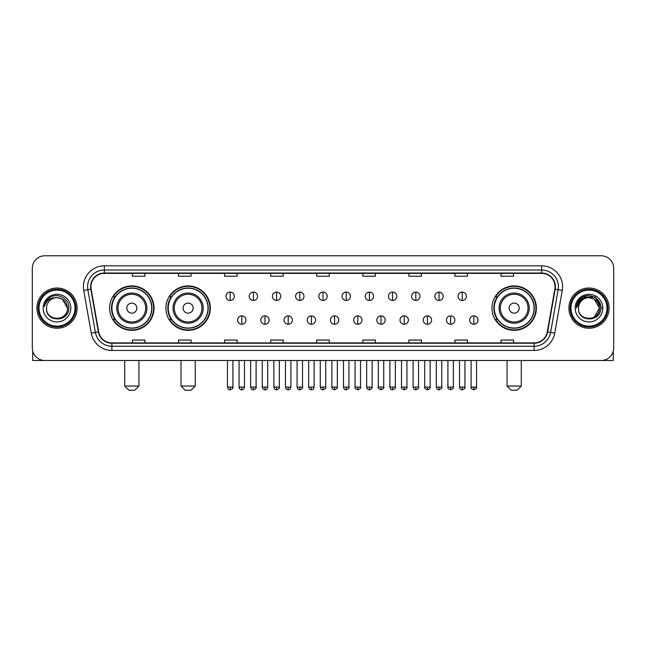 <?xml version="1.0" encoding="UTF-8"?>
<svg xmlns="http://www.w3.org/2000/svg" width="646" height="646" viewBox="0 0 646 646"><rect width="100%" height="100%" fill="white"/><g stroke="black" fill="none" stroke-linecap="round" stroke-linejoin="round"><path stroke-width="0.97" d="M491.977 308.134A22.198 22.198 0 0 0 514.176 330.332A22.198 22.198 0 0 0 536.374 308.134A22.198 22.198 0 0 0 514.176 285.928A22.198 22.198 0 0 0 491.977 308.134M165.925 308.134A22.198 22.198 0 0 0 188.123 330.332A22.198 22.198 0 0 0 210.321 308.134A22.198 22.198 0 0 0 188.123 285.928A22.198 22.198 0 0 0 165.925 308.134M109.626 308.134A22.198 22.198 0 0 0 131.824 330.332A22.198 22.198 0 0 0 154.023 308.134A22.198 22.198 0 0 0 131.824 285.928A22.198 22.198 0 0 0 109.626 308.134M114.948 319.439A20.317 20.317 0 0 1 114.948 296.821M171.247 319.439A20.317 20.317 0 0 1 171.247 296.821M497.299 319.439A20.317 20.317 0 0 1 497.299 296.821M32.3 268.34L32.3 347.919A12.565 12.565 0 0 0 44.865 360.492L601.135 360.492A12.565 12.565 0 0 0 613.7 347.919L613.7 268.34A12.565 12.565 0 0 0 601.135 255.768L44.865 255.768A12.565 12.565 0 0 0 32.3 268.34L32.3 347.919M36.911 308.134A20.107 20.107 0 0 0 57.018 328.233A20.107 20.107 0 0 0 77.116 308.134A20.107 20.107 0 0 0 57.018 288.027A20.107 20.107 0 0 0 36.911 308.134A20.107 20.107 0 0 0 57.018 328.233A20.107 20.107 0 0 0 77.116 308.134A20.107 20.107 0 0 0 57.018 288.027A20.107 20.107 0 0 0 36.911 308.134M568.884 308.134A20.107 20.107 0 0 0 588.982 328.233A20.107 20.107 0 0 0 609.089 308.134A20.107 20.107 0 0 0 588.982 288.027A20.107 20.107 0 0 0 568.884 308.134A20.107 20.107 0 0 0 588.982 328.233A20.107 20.107 0 0 0 609.089 308.134A20.107 20.107 0 0 0 588.982 288.027A20.107 20.107 0 0 0 568.884 308.134M90.941 286.767A13.405 13.405 0 0 1 104.345 273.363L541.655 273.363A13.405 13.405 0 0 1 554.857 289.093L547.323 331.818A13.405 13.405 0 0 1 534.121 342.897L111.879 342.897A13.405 13.405 0 0 1 98.677 331.818L91.143 289.093A13.405 13.405 0 0 1 90.941 286.767M90.61 286.767A13.736 13.736 0 0 0 90.82 289.15L98.353 331.874A13.736 13.736 0 0 0 111.879 343.228L534.121 343.228A13.736 13.736 0 0 0 547.647 331.874L555.18 289.15A13.736 13.736 0 0 0 541.655 273.032L104.345 273.032A13.736 13.736 0 0 0 90.61 286.767M83.722 290.401A20.947 20.947 0 0 1 104.345 265.821L541.655 265.821A20.947 20.947 0 0 1 562.278 290.401L554.744 333.126A20.947 20.947 0 0 1 534.121 350.439L111.879 350.439A20.947 20.947 0 0 1 91.256 333.126L83.722 290.401L87.848 289.674A16.756 16.756 0 0 1 104.345 270.012L541.655 270.012A16.756 16.756 0 0 1 558.152 289.674L550.618 332.399A16.756 16.756 0 0 1 534.121 346.248L111.879 346.248A16.756 16.756 0 0 1 95.382 332.399L87.848 289.674A16.756 16.756 0 0 1 87.59 286.767M601.135 255.768L44.865 255.768M44.865 360.492L601.135 360.492M613.7 347.919L613.7 268.34M547.647 331.874L550.618 332.399L558.152 289.674L562.278 290.401M316.718 273.363L316.718 276.197L329.282 276.197L329.282 273.363M270.642 273.363L270.642 276.197L283.206 276.197L283.206 273.363M224.566 273.363L224.566 276.197L237.13 276.197L237.13 273.363M178.49 273.363L178.49 276.197L191.054 276.197L191.054 273.363M132.414 273.363L132.414 276.197L144.979 276.197L144.979 273.363M362.794 273.363L362.794 276.197L375.358 276.197L375.358 273.363M408.87 273.363L408.87 276.197L421.434 276.197L421.434 273.363M454.945 273.363L454.945 276.197L467.51 276.197L467.51 273.363M501.021 273.363L501.021 276.197L513.586 276.197L513.586 273.363M329.282 342.897L329.282 340.062L316.718 340.062L316.718 342.897M283.206 342.897L283.206 340.062L270.642 340.062L270.642 342.897M237.13 342.897L237.13 340.062L224.566 340.062L224.566 342.897M191.054 342.897L191.054 340.062L178.49 340.062L178.49 342.897M144.979 342.897L144.979 340.062L132.414 340.062L132.414 342.897M375.358 342.897L375.358 340.062L362.794 340.062L362.794 342.897M421.434 342.897L421.434 340.062L408.87 340.062L408.87 342.897M467.51 342.897L467.51 340.062L454.945 340.062L454.945 342.897M513.586 342.897L513.586 340.062L501.021 340.062L501.021 342.897M32.72 351.141L32.72 360.492L81.307 360.492M75.025 308.134A18.015 18.015 0 0 0 57.018 290.119A18.015 18.015 0 0 0 39.002 308.134A18.015 18.015 0 0 0 57.018 326.141A18.015 18.015 0 0 0 75.025 308.134M75.865 308.134A18.847 18.847 0 0 0 57.018 289.279A18.847 18.847 0 0 0 38.162 308.134A18.847 18.847 0 0 0 57.018 326.981A18.847 18.847 0 0 0 75.865 308.134M67.483 308.134C66.861 301.771 63.373 298.274 57.018 297.661L62.25 299.058L67.483 308.134L62.25 299.058L57.018 297.661L62.25 299.058L67.483 308.134L62.25 299.058L57.018 297.661L62.25 299.058L67.483 308.134C68.129 321.635 45.898 321.635 46.544 308.134C45.608 322.661 69.3 322.338 68.807 308.134C69.582 298.153 56.517 291.814 48.983 298.242C46.359 300.438 44.816 303.224 44.364 306.608C46.342 300.366 50.558 297.386 57.018 297.661L62.25 299.058L67.483 308.134C68.129 321.635 45.898 321.635 46.544 308.134C45.898 321.635 68.129 321.635 67.483 308.134C68.129 321.635 45.898 321.635 46.544 308.134C45.898 321.635 68.129 321.635 67.483 308.134C68.129 321.635 45.898 321.635 46.544 308.134C45.898 321.635 68.129 321.635 67.483 308.134C68.129 321.635 45.898 321.635 46.544 308.134C45.898 321.635 68.129 321.635 67.483 308.134C68.129 321.635 45.898 321.635 46.544 308.134C45.898 321.635 68.129 321.635 67.483 308.134C68.129 321.635 45.898 321.635 46.544 308.134C45.898 321.635 68.129 321.635 67.483 308.134C68.129 321.635 45.898 321.635 46.544 308.134A10.473 10.473 0 0 1 57.018 297.661L62.25 299.058L67.483 308.134C67.903 316.257 57.454 321.66 51.074 316.758M43.193 308.134A13.824 13.824 0 0 0 57.018 321.95A13.824 13.824 0 0 0 70.834 308.134A13.824 13.824 0 0 0 57.018 294.31A13.824 13.824 0 0 0 43.193 308.134M48.983 298.242L45.89 301.916M45.705 302.271L45.979 301.763L45.705 302.271M134.756 390.232L128.893 390.232L124.702 386.042L138.947 386.042L134.756 390.232M136.855 308.134A5.023 5.023 0 0 0 131.824 303.103A5.023 5.023 0 0 0 126.802 308.134A5.023 5.023 0 0 0 131.824 313.157A5.023 5.023 0 0 0 136.855 308.134M146.908 308.134A15.076 15.076 0 0 0 131.824 293.05A15.076 15.076 0 0 0 116.748 308.134A15.076 15.076 0 0 0 131.824 323.21A15.076 15.076 0 0 0 146.908 308.134A15.076 15.076 0 0 1 131.824 323.21A15.076 15.076 0 0 1 116.748 308.134M151.721 308.134A19.897 19.897 0 0 0 131.824 288.237A19.897 19.897 0 0 0 111.928 308.134A19.897 19.897 0 0 0 131.824 328.023A19.897 19.897 0 0 0 151.721 308.134M153.603 308.134A21.778 21.778 0 0 1 113.211 319.439L115.23 319.439A20.083 20.083 0 0 0 145.116 323.186A20.083 20.083 0 0 0 145.116 293.074A20.083 20.083 0 0 0 115.23 296.821L113.211 296.821A21.778 21.778 0 0 1 153.603 308.134M191.054 390.232L185.192 390.232L181.001 386.042L195.245 386.042L191.054 390.232M193.146 308.134A5.023 5.023 0 0 0 188.123 303.103A5.023 5.023 0 0 0 183.093 308.134A5.023 5.023 0 0 0 188.123 313.157A5.023 5.023 0 0 0 193.146 308.134M203.199 308.134A15.076 15.076 0 0 0 188.123 293.05A15.076 15.076 0 0 0 173.039 308.134A15.076 15.076 0 0 0 188.123 323.21A15.076 15.076 0 0 0 203.199 308.134A15.076 15.076 0 0 1 188.123 323.21A15.076 15.076 0 0 1 173.039 308.134M208.02 308.134A19.897 19.897 0 0 0 188.123 288.237A19.897 19.897 0 0 0 168.226 308.134A19.897 19.897 0 0 0 188.123 328.023A19.897 19.897 0 0 0 208.02 308.134M209.902 308.134A21.778 21.778 0 0 1 169.51 319.439L171.521 319.439A20.083 20.083 0 0 0 201.407 323.186A20.083 20.083 0 0 0 201.407 293.074A20.083 20.083 0 0 0 171.521 296.821L169.51 296.821A21.778 21.778 0 0 1 209.902 308.134M517.107 390.232L511.244 390.232L507.053 386.042L521.298 386.042L517.107 390.232M519.198 308.134A5.023 5.023 0 0 0 514.176 303.103A5.023 5.023 0 0 0 509.145 308.134A5.023 5.023 0 0 0 514.176 313.157A5.023 5.023 0 0 0 519.198 308.134M529.252 308.134A15.076 15.076 0 0 0 514.176 293.05A15.076 15.076 0 0 0 499.092 308.134A15.076 15.076 0 0 0 514.176 323.21A15.076 15.076 0 0 0 529.252 308.134A15.076 15.076 0 0 1 514.176 323.21A15.076 15.076 0 0 1 499.092 308.134M534.072 308.134A19.897 19.897 0 0 0 514.176 288.237A19.897 19.897 0 0 0 494.279 308.134A19.897 19.897 0 0 0 514.176 328.023A19.897 19.897 0 0 0 534.072 308.134M535.954 308.134A21.778 21.778 0 0 1 495.563 319.439L497.582 319.439A20.083 20.083 0 0 0 527.467 323.186A20.083 20.083 0 0 0 527.467 293.074A20.083 20.083 0 0 0 497.582 296.821L495.563 296.821A21.778 21.778 0 0 1 535.954 308.134M230.178 292.089A4.191 4.191 0 0 0 225.987 296.272A4.191 4.191 0 0 0 230.178 300.463A4.191 4.191 0 0 0 234.369 296.272A4.191 4.191 0 0 0 230.178 292.089L230.178 300.463A4.191 4.191 0 0 0 234.369 296.272A4.191 4.191 0 0 0 230.178 292.089M253.385 292.089A4.191 4.191 0 0 0 249.195 296.272A4.191 4.191 0 0 0 253.385 300.463A4.191 4.191 0 0 0 257.568 296.272A4.191 4.191 0 0 0 253.385 292.089L253.385 300.463A4.191 4.191 0 0 0 257.568 296.272A4.191 4.191 0 0 0 253.385 292.089M276.585 292.089A4.191 4.191 0 0 0 272.402 296.272A4.191 4.191 0 0 0 276.585 300.463A4.191 4.191 0 0 0 280.776 296.272A4.191 4.191 0 0 0 276.585 292.089L276.585 300.463A4.191 4.191 0 0 0 280.776 296.272A4.191 4.191 0 0 0 276.585 292.089M299.792 292.089A4.191 4.191 0 0 0 295.602 296.272A4.191 4.191 0 0 0 299.792 300.463A4.191 4.191 0 0 0 303.983 296.272A4.191 4.191 0 0 0 299.792 292.089L299.792 300.463A4.191 4.191 0 0 0 303.983 296.272A4.191 4.191 0 0 0 299.792 292.089M323 292.089A4.191 4.191 0 0 0 318.809 296.272A4.191 4.191 0 0 0 323 300.463A4.191 4.191 0 0 0 327.191 296.272A4.191 4.191 0 0 0 323 292.089L323 300.463A4.191 4.191 0 0 0 327.191 296.272A4.191 4.191 0 0 0 323 292.089M346.208 292.089A4.191 4.191 0 0 0 342.017 296.272A4.191 4.191 0 0 0 346.208 300.463A4.191 4.191 0 0 0 350.398 296.272A4.191 4.191 0 0 0 346.208 292.089L346.208 300.463A4.191 4.191 0 0 0 350.398 296.272A4.191 4.191 0 0 0 346.208 292.089M369.415 292.089A4.191 4.191 0 0 0 365.224 296.272A4.191 4.191 0 0 0 369.415 300.463A4.191 4.191 0 0 0 373.598 296.272A4.191 4.191 0 0 0 369.415 292.089L369.415 300.463A4.191 4.191 0 0 0 373.598 296.272A4.191 4.191 0 0 0 369.415 292.089M392.615 292.089A4.191 4.191 0 0 0 388.432 296.272A4.191 4.191 0 0 0 392.615 300.463A4.191 4.191 0 0 0 396.805 296.272A4.191 4.191 0 0 0 392.615 292.089L392.615 300.463A4.191 4.191 0 0 0 396.805 296.272A4.191 4.191 0 0 0 392.615 292.089M415.822 292.089A4.191 4.191 0 0 0 411.631 296.272A4.191 4.191 0 0 0 415.822 300.463A4.191 4.191 0 0 0 420.013 296.272A4.191 4.191 0 0 0 415.822 292.089L415.822 300.463A4.191 4.191 0 0 0 420.013 296.272A4.191 4.191 0 0 0 415.822 292.089M439.03 292.089A4.191 4.191 0 0 0 434.839 296.272A4.191 4.191 0 0 0 439.03 300.463A4.191 4.191 0 0 0 443.221 296.272A4.191 4.191 0 0 0 439.03 292.089L439.03 300.463A4.191 4.191 0 0 0 443.221 296.272A4.191 4.191 0 0 0 439.03 292.089M462.237 292.089A4.191 4.191 0 0 0 458.046 296.272A4.191 4.191 0 0 0 462.237 300.463A4.191 4.191 0 0 0 466.42 296.272A4.191 4.191 0 0 0 462.237 292.089L462.237 300.463A4.191 4.191 0 0 0 466.42 296.272A4.191 4.191 0 0 0 462.237 292.089M241.782 315.878A4.191 4.191 0 0 0 237.591 320.069A4.191 4.191 0 0 0 241.782 324.26A4.191 4.191 0 0 0 245.973 320.069A4.191 4.191 0 0 0 241.782 315.878L241.782 324.26A4.191 4.191 0 0 0 245.973 320.069A4.191 4.191 0 0 0 241.782 315.878M264.989 315.878A4.191 4.191 0 0 0 260.798 320.069A4.191 4.191 0 0 0 264.989 324.26A4.191 4.191 0 0 0 269.172 320.069A4.191 4.191 0 0 0 264.989 315.878L264.989 324.26A4.191 4.191 0 0 0 269.172 320.069A4.191 4.191 0 0 0 264.989 315.878M288.189 315.878A4.191 4.191 0 0 0 284.006 320.069A4.191 4.191 0 0 0 288.189 324.26A4.191 4.191 0 0 0 292.38 320.069A4.191 4.191 0 0 0 288.189 315.878L288.189 324.26A4.191 4.191 0 0 0 292.38 320.069A4.191 4.191 0 0 0 288.189 315.878M311.396 315.878A4.191 4.191 0 0 0 307.205 320.069A4.191 4.191 0 0 0 311.396 324.26A4.191 4.191 0 0 0 315.587 320.069A4.191 4.191 0 0 0 311.396 315.878L311.396 324.26A4.191 4.191 0 0 0 315.587 320.069A4.191 4.191 0 0 0 311.396 315.878M334.604 315.878A4.191 4.191 0 0 0 330.413 320.069A4.191 4.191 0 0 0 334.604 324.26A4.191 4.191 0 0 0 338.795 320.069A4.191 4.191 0 0 0 334.604 315.878L334.604 324.26A4.191 4.191 0 0 0 338.795 320.069A4.191 4.191 0 0 0 334.604 315.878M357.811 315.878A4.191 4.191 0 0 0 353.62 320.069A4.191 4.191 0 0 0 357.811 324.26A4.191 4.191 0 0 0 361.994 320.069A4.191 4.191 0 0 0 357.811 315.878L357.811 324.26A4.191 4.191 0 0 0 361.994 320.069A4.191 4.191 0 0 0 357.811 315.878M381.011 315.878A4.191 4.191 0 0 0 376.828 320.069A4.191 4.191 0 0 0 381.011 324.26A4.191 4.191 0 0 0 385.202 320.069A4.191 4.191 0 0 0 381.011 315.878L381.011 324.26A4.191 4.191 0 0 0 385.202 320.069A4.191 4.191 0 0 0 381.011 315.878M404.218 315.878A4.191 4.191 0 0 0 400.027 320.069A4.191 4.191 0 0 0 404.218 324.26A4.191 4.191 0 0 0 408.409 320.069A4.191 4.191 0 0 0 404.218 315.878L404.218 324.26A4.191 4.191 0 0 0 408.409 320.069A4.191 4.191 0 0 0 404.218 315.878M427.426 315.878A4.191 4.191 0 0 0 423.235 320.069A4.191 4.191 0 0 0 427.426 324.26A4.191 4.191 0 0 0 431.617 320.069A4.191 4.191 0 0 0 427.426 315.878L427.426 324.26A4.191 4.191 0 0 0 431.617 320.069A4.191 4.191 0 0 0 427.426 315.878M450.633 315.878A4.191 4.191 0 0 0 446.443 320.069A4.191 4.191 0 0 0 450.633 324.26A4.191 4.191 0 0 0 454.816 320.069A4.191 4.191 0 0 0 450.633 315.878L450.633 324.26A4.191 4.191 0 0 0 454.816 320.069A4.191 4.191 0 0 0 450.633 315.878M473.841 315.878A4.191 4.191 0 0 0 469.65 320.069A4.191 4.191 0 0 0 473.841 324.26A4.191 4.191 0 0 0 478.024 320.069A4.191 4.191 0 0 0 473.841 315.878L473.841 324.26A4.191 4.191 0 0 0 478.024 320.069A4.191 4.191 0 0 0 473.841 315.878M613.28 351.141L613.28 360.492L564.693 360.492M606.998 308.134A18.015 18.015 0 0 0 588.982 290.119A18.015 18.015 0 0 0 570.975 308.134A18.015 18.015 0 0 0 588.982 326.141A18.015 18.015 0 0 0 606.998 308.134M607.838 308.134A18.847 18.847 0 0 0 588.982 289.279A18.847 18.847 0 0 0 570.135 308.134A18.847 18.847 0 0 0 588.982 326.981A18.847 18.847 0 0 0 607.838 308.134M598.842 304.581L599.456 308.134L594.223 299.058L588.982 297.661L594.223 299.058L599.456 308.134L594.223 299.058L588.982 297.661L594.223 299.058L599.456 308.134L594.223 299.058L588.982 297.661L594.223 299.058L599.456 308.134C600.102 321.635 577.871 321.635 578.517 308.134C577.581 322.661 601.273 322.338 600.78 308.134C601.555 298.153 588.49 291.814 580.956 298.242C578.332 300.438 576.789 303.224 576.337 306.608C578.315 300.366 582.53 297.386 588.982 297.661L594.223 299.058L599.456 308.134C600.102 321.635 577.871 321.635 578.517 308.134C577.871 321.635 600.102 321.635 599.456 308.134L594.223 317.202L599.456 308.134C600.102 321.635 577.871 321.635 578.517 308.134C577.871 321.635 600.102 321.635 599.456 308.134C600.102 321.635 577.871 321.635 578.517 308.134C577.871 321.635 600.102 321.635 599.456 308.134C600.102 321.635 577.871 321.635 578.517 308.134C577.871 321.635 600.102 321.635 599.456 308.134C600.102 321.635 577.871 321.635 578.517 308.134C577.871 321.635 600.102 321.635 599.456 308.134C600.102 321.635 577.871 321.635 578.517 308.134A10.473 10.473 0 0 1 588.982 297.661L594.223 299.058L599.456 308.134C599.876 316.257 589.427 321.66 583.047 316.758M588.982 297.661C595.346 298.274 598.834 301.771 599.456 308.134M575.166 308.134A13.824 13.824 0 0 0 588.982 321.95A13.824 13.824 0 0 0 602.807 308.134A13.824 13.824 0 0 0 588.982 294.31A13.824 13.824 0 0 0 575.166 308.134M580.956 298.242L577.863 301.916M577.774 302.078L582.619 297.095L595.354 297.095L601.725 308.134L595.354 297.095L582.619 297.095L576.248 308.134L582.619 297.095L595.354 297.095L601.725 308.134L595.354 297.095L582.619 297.095L576.248 308.134L582.619 297.095L595.354 297.095L601.725 308.134L595.354 297.095L582.619 297.095L576.248 308.134L582.619 297.095L595.354 297.095L601.725 308.134L595.354 297.095L582.619 297.095L576.248 308.134L582.619 297.095L595.354 297.095L601.725 308.134L595.354 297.095L582.619 297.095L576.248 308.134L582.619 297.095L595.354 297.095L601.725 308.134L595.354 297.095L582.619 297.095L576.248 308.134L582.619 297.095L595.354 297.095L601.725 308.134L595.354 297.095L582.619 297.095L576.248 308.134M577.677 302.271L577.952 301.763M541.655 265.821L541.655 273.032M87.848 289.674L90.82 289.15M111.879 350.439L111.879 343.228M534.121 343.228L534.121 350.439M91.256 333.126L98.353 331.874M555.18 289.15L558.152 289.674M104.345 265.821L104.345 273.032M550.618 332.399L554.744 333.126M145.681 308.134A13.857 13.857 0 0 0 131.824 294.277A13.857 13.857 0 0 0 117.976 308.134A13.857 13.857 0 0 0 131.824 321.983A13.857 13.857 0 0 0 145.681 308.134M201.972 308.134A13.857 13.857 0 0 0 188.123 294.277A13.857 13.857 0 0 0 174.267 308.134A13.857 13.857 0 0 0 188.123 321.983A13.857 13.857 0 0 0 201.972 308.134M528.024 308.134A13.857 13.857 0 0 0 514.176 294.277A13.857 13.857 0 0 0 500.319 308.134A13.857 13.857 0 0 0 514.176 321.983A13.857 13.857 0 0 0 528.024 308.134M230.178 387.091L227.457 387.091C227.933 389.029 228.837 389.934 230.178 389.813L230.178 387.091L232.899 387.091L232.899 360.492M253.385 387.091L250.656 387.091C251.132 389.029 252.045 389.934 253.385 389.813L253.385 387.091L256.107 387.091L256.107 360.492M276.585 387.091L273.864 387.091C274.34 389.029 275.253 389.934 276.585 389.813L276.585 387.091L279.314 387.091L279.314 360.492M299.792 387.091L297.071 387.091C297.548 389.029 298.452 389.934 299.792 389.813L299.792 387.091L302.514 387.091L302.514 360.492M323 387.091L320.279 387.091C320.755 389.029 321.66 389.934 323 389.813L323 387.091L325.721 387.091L325.721 360.492M346.208 387.091L343.486 387.091C343.955 389.029 344.867 389.934 346.208 389.813L346.208 387.091L348.929 387.091L348.929 360.492M369.415 387.091L366.686 387.091C367.162 389.029 368.075 389.934 369.415 389.813L369.415 387.091L372.136 387.091L372.136 360.492M392.615 387.091L389.893 387.091C390.37 389.029 391.274 389.934 392.615 389.813L392.615 387.091L395.344 387.091L395.344 360.492M415.822 387.091L413.101 387.091C413.577 389.029 414.482 389.934 415.822 389.813L415.822 387.091L418.543 387.091L418.543 360.492M439.03 387.091L436.308 387.091C436.785 389.029 437.689 389.934 439.03 389.813L439.03 387.091L441.751 387.091L441.751 360.492M462.237 387.091L459.508 387.091C459.984 389.029 460.897 389.934 462.237 389.813L462.237 387.091L464.958 387.091L464.958 360.492M241.782 387.091L239.06 387.091C239.529 389.029 240.441 389.934 241.782 389.813L241.782 387.091L244.503 387.091L244.503 360.492M264.989 387.091L262.26 387.091C262.736 389.029 263.649 389.934 264.989 389.813L264.989 387.091L267.71 387.091L267.71 360.492M288.189 387.091L285.467 387.091C285.944 389.029 286.848 389.934 288.189 389.813L288.189 387.091L290.918 387.091L290.918 360.492M311.396 387.091L308.675 387.091C309.151 389.029 310.056 389.934 311.396 389.813L311.396 387.091L314.118 387.091L314.118 360.492M334.604 387.091L331.882 387.091C331.325 387.955 332.238 388.868 334.604 389.813L334.604 387.091L337.325 387.091L337.325 360.492M357.811 387.091L355.082 387.091C354.533 387.955 355.437 388.868 357.811 389.813L357.811 387.091L360.533 387.091L360.533 360.492M381.011 387.091L378.29 387.091C377.74 387.955 378.645 388.868 381.011 389.813L381.011 387.091L383.74 387.091L383.74 360.492M404.218 387.091L401.497 387.091C400.948 387.955 401.852 388.868 404.218 389.813L404.218 387.091L406.94 387.091L406.94 360.492M427.426 387.091L424.705 387.091C424.147 387.955 425.06 388.868 427.426 389.813L427.426 387.091L430.147 387.091L430.147 360.492M450.633 387.091L447.912 387.091C447.355 387.955 448.267 388.868 450.633 389.813L450.633 387.091L453.355 387.091L453.355 360.492M473.841 387.091L471.112 387.091C470.563 387.955 471.467 388.868 473.841 389.813L473.841 387.091L476.562 387.091L476.562 360.492M138.947 360.492L138.947 386.042M124.702 360.492L124.702 386.042M195.245 360.492L195.245 386.042M181.001 360.492L181.001 386.042M521.298 360.492L521.298 386.042M507.053 360.492L507.053 386.042M227.457 387.091L227.457 360.492M232.899 387.091C233.448 387.955 232.544 388.868 230.178 389.813M250.656 387.091L250.656 360.492M256.107 387.091C256.656 387.955 255.751 388.868 253.385 389.813M273.864 387.091L273.864 360.492M279.314 387.091C279.863 387.955 278.959 388.868 276.585 389.813M297.071 387.091L297.071 360.492M302.514 387.091C303.071 387.955 302.158 388.868 299.792 389.813M320.279 387.091L320.279 360.492M325.721 387.091C326.278 387.955 325.366 388.868 323 389.813M343.486 387.091L343.486 360.492M348.929 387.091C349.478 387.955 348.574 388.868 346.208 389.813M366.686 387.091L366.686 360.492M372.136 387.091C372.685 387.955 371.781 388.868 369.415 389.813M389.893 387.091L389.893 360.492M395.344 387.091C395.893 387.955 394.989 388.868 392.615 389.813M413.101 387.091L413.101 360.492M418.543 387.091C419.101 387.955 418.188 388.868 415.822 389.813M436.308 387.091L436.308 360.492M441.751 387.091C442.3 387.955 441.396 388.868 439.03 389.813M459.508 387.091L459.508 360.492M464.958 387.091C465.508 387.955 464.603 388.868 462.237 389.813M239.06 387.091L239.06 360.492M244.503 387.091C244.026 389.029 243.122 389.934 241.782 389.813M262.26 387.091L262.26 360.492M267.71 387.091C267.234 389.029 266.322 389.934 264.989 389.813M285.467 387.091L285.467 360.492M290.918 387.091C290.442 389.029 289.529 389.934 288.189 389.813M308.675 387.091L308.675 360.492M314.118 387.091C313.641 389.029 312.737 389.934 311.396 389.813M331.882 387.091L331.882 360.492M337.325 387.091C337.874 387.955 336.97 388.868 334.604 389.813M355.082 387.091L355.082 360.492M360.533 387.091C361.082 387.955 360.177 388.868 357.811 389.813M378.29 387.091L378.29 360.492M383.74 387.091C384.289 387.955 383.385 388.868 381.011 389.813M401.497 387.091L401.497 360.492M406.94 387.091C407.497 387.955 406.584 388.868 404.218 389.813M424.705 387.091L424.705 360.492M430.147 387.091C430.704 387.955 429.792 388.868 427.426 389.813M447.912 387.091L447.912 360.492M453.355 387.091C453.904 387.955 452.999 388.868 450.633 389.813M471.112 387.091L471.112 360.492M476.562 387.091C477.111 387.955 476.207 388.868 473.841 389.813"/></g></svg>
